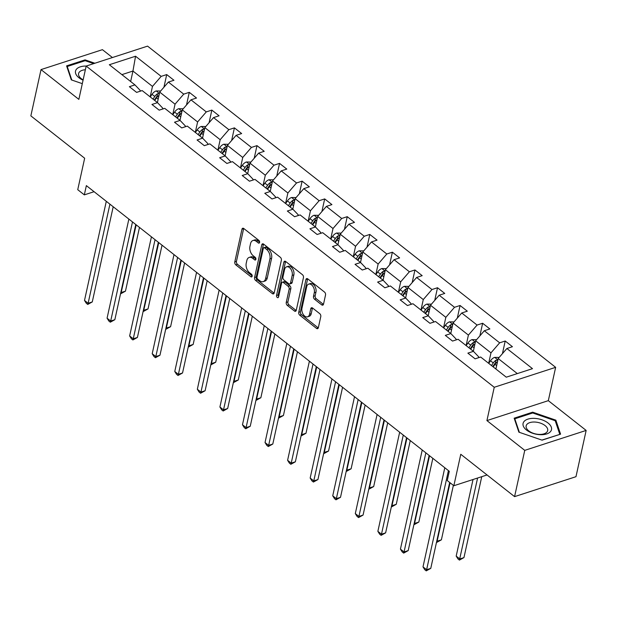 <?xml version="1.0" encoding="UTF-8"?>
<svg xmlns="http://www.w3.org/2000/svg" width="617" height="617" viewBox="0 0 617 617"><rect width="100%" height="100%" fill="white"/><g stroke="black" fill="none" stroke-linecap="round" stroke-linejoin="round"><path stroke-width="0.93" d="M259.587 242.45A1.535 0.964 -108 0 0 258.878 240.399L243.792 228.521A2.198 1.381 -108 0 0 242.712 228.251A2.198 1.381 -108 0 0 241.972 229.223L234.784 261.917A2.198 1.381 -108 0 0 235.802 264.855L250.888 276.732A1.535 0.964 -108 0 0 251.643 276.917A1.535 0.964 -108 0 0 252.16 276.239A1.535 0.964 -108 0 0 251.451 274.187L249.492 272.652A7.034 4.404 -108 0 1 246.229 263.258L246.831 260.536A7.034 4.404 -108 0 1 249.199 257.42A7.034 4.404 -108 0 1 252.654 258.299L254.605 259.834A1.535 0.964 -108 0 0 255.361 260.027A1.535 0.964 -108 0 0 255.878 259.348A1.535 0.964 -108 0 0 255.16 257.289L253.209 255.754A7.034 4.404 -108 0 1 249.947 246.368L250.541 243.638A7.034 4.404 -108 0 1 252.916 240.53A7.034 4.404 -108 0 1 256.363 241.401L258.315 242.944A1.535 0.964 -108 0 0 259.071 243.129A1.535 0.964 -108 0 0 259.587 242.45M112.425 57.543L102.422 49.669L41.023 69.598L30.85 115.873L84.66 158.23L77.742 189.689L84.328 194.872L94.093 191.702M586.15 430.427L548.32 400.657L486.921 420.586L524.751 450.364L586.15 430.427L575.977 476.694L514.578 496.631L460.768 454.274L453.85 485.733L487.044 474.959M524.751 450.364L514.578 496.631M321.696 304.867A2.198 1.381 -108 0 0 322.776 305.145A2.198 1.381 -108 0 0 323.516 304.166L325.529 294.995A2.198 1.381 -108 0 0 324.511 292.065L307.76 278.876A2.198 1.381 -108 0 0 306.68 278.599A2.198 1.381 -108 0 0 305.939 279.57L298.744 312.271A2.198 1.381 -108 0 0 299.769 315.202L316.521 328.391A2.198 1.381 -108 0 0 317.601 328.668A2.198 1.381 -108 0 0 318.341 327.696L320.778 316.614A2.198 1.381 -108 0 0 319.76 313.675L312.588 308.037A2.198 1.381 -108 0 0 311.508 307.76A2.198 1.381 -108 0 0 310.767 308.731L309.557 314.23A5.877 3.687 -108 0 1 307.575 316.829A5.877 3.687 -108 0 1 303.271 314.508A5.877 3.687 -108 0 1 301.96 308.245L306.695 286.72A5.877 3.687 -108 0 1 308.677 284.121A5.877 3.687 -108 0 1 312.989 286.442A5.877 3.687 -108 0 1 314.292 292.705L313.505 296.291A2.198 1.381 -108 0 0 314.523 299.222L321.696 304.867L323.354 304.328A2.198 1.381 -108 0 0 323.447 304.397M453.85 485.733L447.263 480.558L449.299 471.303L86.357 185.617L84.328 194.872M486.921 420.586L494.248 387.275L86.172 66.065L147.571 46.128L555.647 367.339L494.248 387.275M41.023 69.598L78.853 99.376L86.172 66.065M281.375 260.235A2.198 1.381 -108 0 0 280.349 257.304L263.598 244.116A2.198 1.381 -108 0 0 262.518 243.838A2.198 1.381 -108 0 0 261.778 244.81L254.59 277.511A2.198 1.381 -108 0 0 255.608 280.45L272.367 293.63A2.198 1.381 -108 0 0 273.439 293.908A2.198 1.381 -108 0 0 274.187 292.936L281.375 260.235M285.679 261.492L302.43 274.681A2.198 1.381 -108 0 1 303.448 277.619L296.26 310.312A2.198 1.381 -108 0 1 295.52 311.284A2.198 1.381 -108 0 1 294.44 311.014L287.275 305.369A2.198 1.381 -108 0 1 286.249 302.438L289.165 289.172A2.198 1.381 -108 0 0 288.147 286.242L283.388 282.493A2.198 1.381 -108 0 0 282.316 282.224A2.198 1.381 -108 0 0 281.568 283.195L278.537 297.001A1.535 0.964 -108 0 1 278.02 297.679A1.535 0.964 -108 0 1 276.894 297.07A1.535 0.964 -108 0 1 276.547 295.435L283.859 262.194A2.198 1.381 -108 0 1 284.599 261.222A2.198 1.381 -108 0 1 285.679 261.492M506.272 377.18L480.666 357.027L475.105 358.832L467.871 353.14L473.432 351.335L458.099 339.265L452.539 341.07L445.304 335.378L450.865 333.566L435.533 321.503L429.972 323.308L422.738 317.608L428.298 315.804L412.966 303.734L407.405 305.538L400.171 299.847L405.731 298.042L390.399 285.972L384.838 287.777L377.604 282.085L383.165 280.28L367.832 268.21L362.272 270.015L355.037 264.323L360.598 262.518L345.265 250.448L339.705 252.253L332.478 246.561L338.031 244.756L322.699 232.686L317.138 234.491L309.911 228.799L315.464 226.994L300.132 214.924L294.571 216.729L287.345 211.037L292.898 209.232L277.565 197.162L272.012 198.967L264.778 193.275L270.339 191.471L254.998 179.4L249.445 181.205L242.211 175.506L247.772 173.701L232.439 161.639L226.879 163.443L219.644 157.744L225.205 155.939L209.873 143.869L204.312 145.674L197.078 139.982L202.638 138.177L187.306 126.107L181.745 127.912L174.511 122.22L180.071 120.415L164.739 108.345L159.178 110.15L151.944 104.458L157.505 102.653L142.172 90.583L136.612 92.388L129.377 86.696L134.938 84.891L109.332 64.739L135.555 56.224L161.16 76.377L166.713 74.572L173.948 80.264L168.387 82.069L183.727 94.139L189.28 92.334L196.514 98.026L190.954 99.831L206.286 111.901L211.847 110.096L219.081 115.795L213.521 117.6L228.853 129.67L234.414 127.866L241.648 133.557L236.087 135.362L251.42 147.432L256.981 145.627L264.215 151.319L258.654 153.124L273.987 165.194L279.547 163.389L286.782 169.081L281.221 170.886L296.553 182.956L302.114 181.151L309.348 186.843L303.788 188.648L319.12 200.718L324.681 198.913L331.915 204.605L326.354 206.41L341.687 218.48L347.248 216.675L354.482 222.367L348.921 224.172L364.254 236.242L369.814 234.437L377.049 240.129L371.488 241.933L386.82 254.003L392.381 252.199L399.615 257.898L394.055 259.703L409.387 271.765L414.948 269.961L422.175 275.66L416.622 277.465L431.954 289.535L437.515 287.73L444.741 293.422L439.188 295.227L454.521 307.297L460.074 305.492L467.308 311.184L461.747 312.989L477.088 325.059L482.641 323.254L489.875 328.946L484.314 330.751L499.654 342.821L505.207 341.016L512.442 346.708L506.881 348.512L532.486 368.665L506.272 377.18M473.339 351.258L475.638 340.785L490.97 352.855L488.672 363.328M490.97 352.855L499.654 342.821M475.638 340.785L484.314 330.751M478.499 357.729L478.692 356.842L473.432 351.335M450.772 333.496L453.071 323.023L468.403 335.093L466.105 345.566M468.403 335.093L477.088 325.059M453.071 323.023L461.747 312.989M455.932 339.967L456.125 339.08L450.865 333.566M428.206 315.734L430.504 305.261L445.836 317.331L443.538 327.804M445.836 317.331L454.521 307.297M430.504 305.261L439.188 295.227M433.365 322.205L433.558 321.318L428.298 315.804M405.639 297.972L407.937 287.499L423.27 299.569L420.971 310.043M423.27 299.569L431.954 289.535M407.937 287.499L416.622 277.465M410.799 304.443L410.991 303.556L405.731 298.042M383.072 280.203L385.37 269.737L400.711 281.807L398.405 292.273M400.711 281.807L409.387 271.765M385.37 269.737L394.055 259.703M388.232 286.681L388.425 285.794L383.165 280.28M360.505 262.441L362.804 251.975L378.144 264.045L375.838 274.511M378.144 264.045L386.82 254.003M362.804 251.975L371.488 241.933M365.665 268.912L365.858 268.025L360.598 262.518M337.939 244.679L340.245 234.213L355.577 246.276L353.271 256.749M355.577 246.276L364.254 236.242M340.245 234.213L348.921 224.172M343.098 251.15L343.291 250.263L338.031 244.756M315.372 226.917L317.678 216.444L333.01 228.514L330.704 238.987M333.01 228.514L341.687 218.48M317.678 216.444L326.354 206.41M320.531 233.388L320.732 232.501L315.464 226.994M292.805 209.155L295.111 198.682L310.444 210.752L308.138 221.225M310.444 210.752L319.12 200.718M295.111 198.682L303.788 188.648M297.965 215.626L298.165 214.739L292.898 209.232M270.238 191.393L272.544 180.92L287.877 192.99L285.571 203.463M287.877 192.99L296.553 182.956M272.544 180.92L281.221 170.886M275.398 197.864L275.598 196.977L270.339 191.471M247.672 173.632L249.978 163.158L265.31 175.228L263.004 185.702M265.31 175.228L273.987 165.194M249.978 163.158L258.654 153.124M252.831 180.102L253.032 179.215L247.772 173.701M225.105 155.87L227.411 145.396L242.743 157.466L240.445 167.94M242.743 157.466L251.42 147.432M227.411 145.396L236.087 135.362M230.272 162.34L230.465 161.453L225.205 155.939M202.538 138.108L204.844 127.634L220.176 139.704L217.878 150.17M220.176 139.704L228.853 129.67M204.844 127.634L213.521 117.6M207.705 144.579L207.898 143.692L202.638 138.177M179.979 120.338L182.277 109.872L197.61 121.942L195.311 132.408M197.61 121.942L206.286 111.901M182.277 109.872L190.954 99.831M185.139 126.817L185.331 125.93L180.071 120.415M157.412 102.576L159.71 92.11L175.043 104.18L172.745 114.646M175.043 104.18L183.727 94.139M159.71 92.11L168.387 82.069M162.572 109.047L162.765 108.16L157.505 102.653M130.65 81.513L132.948 71.04L152.476 86.411L150.178 96.884M152.476 86.411L161.16 76.377M135.555 56.224L132.948 71.04L121.904 74.626M548.32 400.657L555.647 367.339M140.005 91.285L140.198 90.398L134.938 84.891M517.316 373.594L498.204 358.546L495.906 369.02M498.204 358.546L506.881 348.512M163.937 87.221L166.713 74.572M186.504 104.983L189.28 92.334M209.07 122.752L211.847 110.096M231.637 140.514L234.414 127.866M254.204 158.276L256.981 145.627M276.763 176.038L279.547 163.389M299.33 193.8L302.114 181.151M321.897 211.562L324.681 198.913M344.463 229.323L347.248 216.675M367.03 247.085L369.814 234.437M389.597 264.847L392.381 252.199M412.164 282.617L414.948 269.961M434.73 300.379L437.515 287.73M457.297 318.141L460.074 305.492M479.864 335.903L482.641 323.254M502.431 353.664L505.207 341.016M94.864 63.242L85.092 59.88L66.597 65.88L71.31 79.871L82.308 83.657M532.656 412.171L514.162 418.179L518.874 432.162L542.081 440.152L560.575 434.152L555.863 420.162L532.656 412.171L532.456 413.066M259.626 242.126L258.022 240.861A7.034 4.404 -108 0 0 254.574 239.99L252.916 240.53M249.199 257.42L250.857 256.888A7.034 4.404 -108 0 1 254.312 257.759L255.916 259.024M243.692 228.452A2.198 1.381 -108 0 0 243.63 228.683L236.442 261.384A2.198 1.381 -108 0 0 237.46 264.315L252.199 275.915M263.505 244.047A2.198 1.381 -108 0 0 263.436 244.27L256.248 276.971A2.198 1.381 -108 0 0 257.266 279.91L274.025 293.098A2.198 1.381 -108 0 0 274.118 293.168M264.6 247.887A1.535 0.964 -108 0 0 263.845 247.695A1.535 0.964 -108 0 0 263.328 248.373L257.019 277.079A1.535 0.964 -108 0 0 257.729 279.131L259.788 280.75A7.034 4.404 -108 0 0 263.235 281.63A7.034 4.404 -108 0 0 265.611 278.514L269.922 258.893A7.034 4.404 -108 0 0 266.66 249.507L264.6 247.887L266.259 247.348A1.535 0.964 -108 0 0 265.503 247.155L263.845 247.695M263.235 281.63L264.901 281.09A7.034 4.404 -108 0 0 267.269 277.974L265.611 278.514M266.259 247.348L268.318 248.967A7.034 4.404 -108 0 1 271.588 258.361L267.269 277.974M282.316 282.224L283.974 281.684A2.198 1.381 -108 0 1 285.054 281.954L289.805 285.702A2.198 1.381 -108 0 1 290.831 288.633L287.915 301.898A2.198 1.381 -108 0 0 288.933 304.829L296.106 310.474A2.198 1.381 -108 0 0 296.199 310.544M285.578 261.423A2.198 1.381 -108 0 0 285.517 261.654L278.205 294.895A1.535 0.964 -108 0 0 278.614 296.63M292.196 275.413A5.877 3.687 -108 0 0 290.885 269.159A5.877 3.687 -108 0 0 286.581 266.829A5.877 3.687 -108 0 0 284.599 269.436L282.933 277.018A2.198 1.381 -108 0 0 283.951 279.956L288.71 283.697A2.198 1.381 -108 0 0 289.782 283.967A2.198 1.381 -108 0 0 290.53 282.995L292.196 275.413L293.854 274.873A5.877 3.687 -108 0 0 292.543 268.619A5.877 3.687 -108 0 0 288.239 266.297L286.581 266.829M289.782 283.967L291.448 283.434A2.198 1.381 -108 0 0 292.188 282.455L290.53 282.995M293.854 274.873L292.188 282.455M308.677 284.121L310.336 283.581A5.877 3.687 -108 0 1 314.647 285.902A5.877 3.687 -108 0 1 315.95 292.165L315.164 295.751A2.198 1.381 -108 0 0 316.182 298.682L323.354 304.328M307.575 316.829L309.233 316.29A5.877 3.687 -108 0 0 311.223 313.691L309.557 314.23M312.495 307.968A2.198 1.381 -108 0 0 312.426 308.192L311.223 313.691M307.659 278.799A2.198 1.381 -108 0 0 307.598 279.031L300.41 311.732A2.198 1.381 -108 0 0 301.428 314.662L318.179 327.851A2.198 1.381 -108 0 0 318.279 327.928M84.899 60.767L85.092 59.88M555.524 421.673L555.863 420.162M160.667 91L156.109 90.946A5.931 3.378 128.2 0 0 152.029 94.324L150.247 96.938M120.886 292.173L121.31 292.504L125.459 291.162L139.473 227.426M159.34 93.792L157.559 93.738A5.931 3.378 128.2 0 0 154.774 96.483L153.001 99.106M154.312 100.139L156.286 97.224A3.023 1.72 -51.8 0 1 156.973 96.399L157.559 93.738M154.736 100.471L156.51 97.856A5.931 3.378 -51.8 0 1 159.009 95.296M125.459 291.162L120.94 293.653L136.187 224.835M109.919 204.158L88.123 303.279L84.506 300.433L106.301 201.312M113.204 206.741L92.272 301.937L88.123 303.279L87.753 304.428L86.311 303.286L84.506 300.433M92.272 301.937L87.753 304.428M183.234 108.762L178.675 108.708A5.931 3.378 128.2 0 0 174.588 112.086L172.814 114.708M143.452 309.935L143.877 310.266L148.026 308.924L162.04 245.188M181.907 111.554L180.125 111.5A5.931 3.378 128.2 0 0 177.341 114.253L175.56 116.868M176.871 117.901L178.853 114.986A3.023 1.72 -51.8 0 1 179.539 114.168L180.125 111.5M177.303 118.233L179.077 115.618A5.931 3.378 -51.8 0 1 181.575 113.058M148.026 308.924L143.506 311.415L158.754 242.604M205.8 126.524L201.242 126.47A5.931 3.378 128.2 0 0 197.155 129.848L195.381 132.47M166.019 327.696L166.443 328.028L170.593 326.686L184.606 262.95M204.474 129.315L202.692 129.261A5.931 3.378 128.2 0 0 199.908 132.015L198.126 134.629M199.438 135.663L201.42 132.748A3.023 1.72 -51.8 0 1 202.106 131.93L202.692 129.261M199.862 135.995L201.643 133.38A5.931 3.378 -51.8 0 1 204.142 130.819M170.593 326.686L166.073 329.177L181.321 260.366M132.485 221.919L110.69 321.041L107.073 318.195L128.868 219.074M135.763 224.503L114.839 319.699L110.69 321.041L110.32 322.19L108.87 321.056L107.073 318.195M114.839 319.699L110.32 322.19M155.052 239.681L133.257 338.802L129.639 335.957L151.435 236.835M158.33 242.265L137.406 337.46L133.257 338.802L132.886 339.952L131.436 338.818L129.639 335.957M137.406 337.46L132.886 339.952M86.21 66.05A14.553 7.751 12.4 0 0 75.513 71.102A14.553 7.751 12.4 0 0 83.071 80.179M85.362 69.76A11.021 5.869 12.4 0 0 78.59 73.562A11.021 5.869 12.4 0 0 83.141 79.848M71.803 80.04L67.238 66.497L85.154 60.682L93.699 63.62M67.068 67.276L67.238 66.497M534.538 418.372A14.553 7.751 12.4 0 0 523.247 425.861A14.553 7.751 12.4 0 0 540.037 434.692A14.553 7.751 12.4 0 0 551.328 427.203A14.553 7.751 12.4 0 0 534.538 418.372M534.831 422.043A11.021 5.869 12.4 0 0 526.154 425.853A11.021 5.869 12.4 0 0 538.996 434.399A11.021 5.869 12.4 0 0 547.672 430.589A11.021 5.869 12.4 0 0 534.831 422.043M559.735 434.422L541.873 440.083M519.367 432.332L514.802 418.796L532.718 412.981L555.2 420.717L559.773 434.268M514.632 419.568L514.802 418.796M228.367 144.285L223.801 144.231A5.931 3.378 128.2 0 0 219.721 147.61L217.948 150.232M188.586 345.458L189.01 345.798L193.16 344.448L207.173 280.712M227.041 147.085L225.259 147.023A5.931 3.378 128.2 0 0 222.475 149.777L220.693 152.391M222.004 153.425L223.986 150.509A3.023 1.72 -51.8 0 1 224.673 149.692L225.259 147.023M222.428 153.756L224.21 151.142A5.931 3.378 -51.8 0 1 226.709 148.581M193.16 344.448L188.64 346.939L203.888 278.128M177.611 257.443L155.823 356.572L152.206 353.718L174.002 254.597M180.897 260.035L159.973 355.222L155.823 356.572L155.453 357.713L154.003 356.58L152.206 353.718M159.973 355.222L155.453 357.713M250.934 162.055L246.368 161.993A5.931 3.378 128.2 0 0 242.288 165.371L240.514 167.994M211.153 363.22L211.577 363.56L215.726 362.21L229.74 298.474M249.607 164.847L247.826 164.793A5.931 3.378 128.2 0 0 245.042 167.539L243.26 170.153M244.571 171.187L246.553 168.271A3.023 1.72 -51.8 0 1 247.24 167.454L247.826 164.793M244.995 171.526L246.777 168.904A5.931 3.378 -51.8 0 1 249.276 166.343M215.726 362.21L211.207 364.701L226.454 295.89M200.178 275.205L178.39 374.334L174.773 371.488L196.568 272.359M203.463 277.797L182.539 372.984L178.39 374.334L178.02 375.483L176.57 374.342L174.773 371.488M182.539 372.984L178.02 375.483M273.501 179.817L268.935 179.755A5.931 3.378 128.2 0 0 264.855 183.141L263.081 185.756M233.72 380.99L234.144 381.321L238.293 379.972L252.307 316.236M272.174 182.609L270.393 182.555A5.931 3.378 128.2 0 0 267.608 185.301L265.827 187.923M267.138 188.949L269.12 186.033A3.023 1.72 -51.8 0 1 269.806 185.216L270.393 182.555M267.562 189.288L269.344 186.666A5.931 3.378 -51.8 0 1 271.842 184.105M238.293 379.972L233.774 382.471L249.021 313.652M222.745 292.975L200.957 392.096L197.34 389.25L219.128 290.129M226.03 295.558L205.106 390.746L200.957 392.096L200.587 393.245L199.137 392.103L197.34 389.25M205.106 390.746L200.587 393.245M296.067 197.579L291.502 197.517A5.931 3.378 128.2 0 0 287.422 200.903L285.648 203.517M256.286 398.752L256.711 399.083L260.86 397.734L274.873 333.998M294.741 200.371L292.959 200.317A5.931 3.378 128.2 0 0 290.167 203.062L288.394 205.685M289.705 206.718L291.687 203.795A3.023 1.72 -51.8 0 1 292.373 202.978L292.959 200.317M290.129 207.05L291.91 204.428A5.931 3.378 -51.8 0 1 294.409 201.867M260.86 397.734L256.34 400.232L271.588 331.414M245.311 310.737L223.524 409.858L219.907 407.012L241.694 307.891M248.597 313.32L227.665 408.508L223.524 409.858L223.153 411.007L221.704 409.865L219.907 407.012M227.665 408.508L223.153 411.007M318.634 215.341L314.068 215.279A5.931 3.378 128.2 0 0 309.989 218.665L308.215 221.279M278.853 416.514L279.277 416.845L283.427 415.496L297.44 351.759M317.308 218.133L315.526 218.079A5.931 3.378 128.2 0 0 312.734 220.824L310.96 223.447M312.271 224.48L314.254 221.557A3.023 1.72 -51.8 0 1 314.94 220.739L315.526 218.079M312.696 224.812L314.469 222.189A5.931 3.378 -51.8 0 1 316.976 219.629M283.427 415.496L278.907 417.994L294.155 349.176M267.878 328.499L246.083 427.62L242.473 424.774L264.261 325.653M271.164 331.082L250.232 426.27L246.083 427.62L245.72 428.769L244.27 427.627L242.473 424.774M250.232 426.27L245.72 428.769M341.201 233.103L336.635 233.049A5.931 3.378 128.2 0 0 332.555 236.427L330.781 239.041M301.42 434.275L301.844 434.607L305.993 433.257L320.007 369.529M339.867 235.895L338.093 235.841A5.931 3.378 128.2 0 0 335.301 238.586L333.527 241.208M334.838 242.242L336.82 239.327A3.023 1.72 -51.8 0 1 337.507 238.501L338.093 235.841M335.262 242.574L337.036 239.959A5.931 3.378 -51.8 0 1 339.543 237.398M305.993 433.257L301.474 435.756L316.722 366.938M290.445 346.26L268.65 445.381L265.032 442.536L286.828 343.414M293.731 348.844L272.799 444.039L268.65 445.381L268.287 446.531L266.837 445.389L265.032 442.536M272.799 444.039L268.287 446.531M363.768 250.864L359.202 250.81A5.931 3.378 128.2 0 0 355.122 254.189L353.348 256.811M323.987 452.037L324.411 452.369L328.56 451.027L342.566 387.291M362.434 253.656L360.652 253.602A5.931 3.378 128.2 0 0 357.868 256.348L356.094 258.97M357.405 260.004L359.387 257.088A3.023 1.72 -51.8 0 1 360.073 256.263L360.652 253.602M357.829 260.335L359.603 257.721A5.931 3.378 -51.8 0 1 362.11 255.16M328.56 451.027L324.041 453.518L339.288 384.707M313.012 364.022L291.216 463.143L287.599 460.297L309.395 361.176M316.297 366.606L295.366 461.801L291.216 463.143L290.846 464.293L289.404 463.151L287.599 460.297M295.366 461.801L290.846 464.293M386.327 268.626L381.769 268.572A5.931 3.378 128.2 0 0 377.689 271.95L375.907 274.573M346.553 469.799L346.978 470.131L351.119 468.789L365.133 405.053M385 271.418L383.219 271.364A5.931 3.378 128.2 0 0 380.434 274.118L378.661 276.732M379.972 277.766L381.946 274.85A3.023 1.72 -51.8 0 1 382.633 274.033L383.219 271.364M380.396 278.097L382.17 275.483A5.931 3.378 -51.8 0 1 384.676 272.922M351.119 468.789L346.607 471.28L361.855 402.469M335.579 381.784L313.783 480.905L310.166 478.059L331.961 378.938M338.864 384.368L317.932 479.563L313.783 480.905L313.413 482.054L311.971 480.921L310.166 478.059M317.932 479.563L313.413 482.054M408.894 286.388L404.336 286.334A5.931 3.378 128.2 0 0 400.256 289.712L398.474 292.335M369.12 487.561L369.537 487.893L373.686 486.551L387.7 422.815M407.567 289.18L405.785 289.126A5.931 3.378 128.2 0 0 403.001 291.88L401.227 294.494M402.539 295.528L404.513 292.612A3.023 1.72 -51.8 0 1 405.199 291.795L405.785 289.126M402.963 295.859L404.737 293.245A5.931 3.378 -51.8 0 1 407.243 290.684M373.686 486.551L369.174 489.042L384.422 420.231M358.145 399.546L336.35 498.667L332.733 495.821L354.528 396.7M361.431 402.13L340.499 497.325L336.35 498.667L335.98 499.816L334.537 498.683L332.733 495.821M340.499 497.325L335.98 499.816M431.46 304.158L426.902 304.096A5.931 3.378 128.2 0 0 422.822 307.474L421.041 310.096M391.687 505.323L392.103 505.662L396.253 504.313L410.266 440.577M430.134 306.95L428.352 306.896A5.931 3.378 128.2 0 0 425.568 309.641L423.794 312.256M425.105 313.289L427.08 310.374A3.023 1.72 -51.8 0 1 427.766 309.557L428.352 306.896M425.529 313.629L427.303 311.007A5.931 3.378 -51.8 0 1 429.802 308.446M396.253 504.313L391.741 506.804L406.981 437.993M380.712 417.308L358.917 516.437L355.299 513.591L377.095 414.462M383.998 419.899L363.066 515.087L358.917 516.437L358.546 517.578L357.104 516.444L355.299 513.591M363.066 515.087L358.546 517.578M454.027 321.92L449.469 321.858A5.931 3.378 128.2 0 0 445.389 325.236L443.608 327.858M414.246 523.085L414.67 523.424L418.82 522.075L432.833 458.338M452.701 324.712L450.919 324.658A5.931 3.378 128.2 0 0 448.135 327.403L446.361 330.018M447.672 331.051L449.646 328.136A3.023 1.72 -51.8 0 1 450.333 327.318L450.919 324.658M448.096 331.391L449.87 328.768A5.931 3.378 -51.8 0 1 452.369 326.208M418.82 522.075L414.3 524.566L429.548 455.755M403.279 435.078L381.483 534.199L377.866 531.353L399.662 432.224M406.564 437.661L385.633 532.849L381.483 534.199L381.113 535.348L379.671 534.206L377.866 531.353M385.633 532.849L381.113 535.348M476.594 339.682L472.036 339.62A5.931 3.378 128.2 0 0 467.956 343.006L466.174 345.62M436.813 540.854L437.237 541.186L441.386 539.836L453.364 485.355M475.267 342.474L473.486 342.42A5.931 3.378 128.2 0 0 470.702 345.165L468.928 347.787M470.239 348.813L472.213 345.898A3.023 1.72 -51.8 0 1 472.9 345.08L473.486 342.42M470.663 349.153L472.437 346.53A5.931 3.378 -51.8 0 1 474.936 343.97M441.386 539.836L436.867 542.335L450.078 482.772M425.846 452.839L404.05 551.96L400.433 549.115L422.229 449.994M429.131 455.423L408.199 550.611L404.05 551.96L403.68 553.11L402.238 551.968L400.433 549.115M408.199 550.611L403.68 553.11M499.161 357.444L494.603 357.382A5.931 3.378 128.2 0 0 490.515 360.768L488.741 363.382M473.031 479.509L456.187 556.102L459.804 558.948L463.953 557.598L481.746 476.679M497.834 360.235L496.053 360.181A5.931 3.378 128.2 0 0 493.268 362.927L491.487 365.549M492.798 366.583L494.78 363.66A3.023 1.72 -51.8 0 1 495.466 362.842L496.053 360.181M493.23 366.914L495.004 364.292A5.931 3.378 -51.8 0 1 497.503 361.732M463.953 557.598L459.434 560.097L477.597 478.028M459.434 560.097L457.991 558.956L456.187 556.102M448.412 470.601L426.617 569.722L423 566.876L444.795 467.755M449.662 482.44L430.766 568.373L426.617 569.722L426.247 570.872L424.797 569.73L423 566.876M430.766 568.373L426.247 570.872M258.022 240.861L256.363 241.401M255.854 259.425L254.605 259.834M254.312 257.759L252.654 258.299M252.145 276.323L250.888 276.732M237.46 264.315L235.802 264.855M236.442 261.384L234.784 261.917M243.63 228.683L241.972 229.223M259.572 242.535L258.315 242.944M274.025 293.098L272.367 293.63M257.266 279.91L255.608 280.45M256.248 276.971L254.59 277.511M263.436 244.27L261.778 244.81M271.588 258.361L269.922 258.893M268.318 248.967L266.66 249.507M296.106 310.474L294.44 311.014M288.933 304.829L287.275 305.369M287.915 301.898L286.249 302.438M290.831 288.633L289.165 289.172M289.805 285.702L288.147 286.242M285.054 281.954L283.388 282.493M278.205 294.895L276.547 295.435M285.517 261.654L283.859 262.194M316.182 298.682L314.523 299.222M315.164 295.751L313.505 296.291M315.95 292.165L314.292 292.705M312.426 308.192L310.767 308.731M318.179 327.851L316.521 328.391M301.428 314.662L299.769 315.202M300.41 311.732L298.744 312.271M307.598 279.031L305.939 279.57M159.417 93.452L156.224 90.946M154.774 96.483L152.029 94.324M158.16 99.152L156.51 97.856M181.984 111.214L178.791 108.708M177.341 114.253L174.588 112.086M180.727 116.914L179.077 115.618M204.551 128.984L201.358 126.47M199.908 132.015L197.155 129.848M203.294 134.676L201.643 133.38M227.118 146.746L223.925 144.231M222.475 149.777L219.721 147.61M225.861 152.445L224.21 151.142M249.677 164.508L246.492 161.993M245.042 167.539L242.288 165.371M248.427 170.207L246.777 168.904M272.244 182.27L269.058 179.755M267.608 185.301L264.855 183.141M270.994 187.969L269.344 186.666M294.81 200.031L291.625 197.517M290.167 203.062L287.422 200.903M293.561 205.731L291.91 204.428M317.377 217.793L314.192 215.287M312.734 220.824L309.989 218.665M316.128 223.493L314.469 222.189M339.944 235.555L336.759 233.049M335.301 238.586L332.555 236.427M338.694 241.255L337.036 239.959M362.511 253.317L359.318 250.81M357.868 256.348L355.122 254.189M361.261 259.017L359.603 257.721M385.077 271.079L381.884 268.572M380.434 274.118L377.689 271.95M383.828 276.778L382.17 275.483M407.644 288.849L404.451 286.334M403.001 291.88L400.256 289.712M406.387 294.548L404.737 293.245M430.211 306.61L427.018 304.096M425.568 309.641L422.822 307.474M428.954 312.31L427.303 311.007M452.778 324.372L449.585 321.858M448.135 327.403L445.389 325.236M451.521 330.072L449.87 328.768M475.345 342.134L472.152 339.62M470.702 345.165L467.956 343.006M474.087 347.834L472.437 346.53M497.911 359.896L494.718 357.382M493.268 362.927L490.515 360.768M496.654 365.596L495.004 364.292"/></g></svg>
